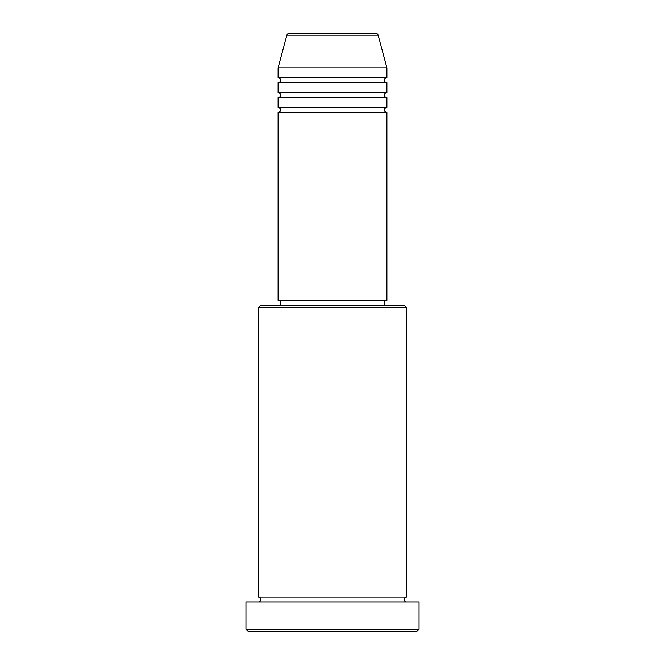 <?xml version="1.0" encoding="UTF-8"?>
<svg xmlns="http://www.w3.org/2000/svg" width="665" height="665" viewBox="0 0 665 665"><rect width="100%" height="100%" fill="white"/><g stroke="black" fill="none" stroke-linecap="round" stroke-linejoin="round"><path stroke-width="0.5" stroke-dasharray="3.33 2.49" d="M278.095 112.393L386.905 112.393M278.095 107.447L386.905 107.447M278.095 97.556L386.905 97.556M278.095 92.601L386.905 92.601M278.095 82.709L386.905 82.709M278.095 77.763L386.905 77.763M258.303 602.074L406.697 602.074L258.303 602.074M258.303 597.128L406.697 597.128M384.437 300.347L280.563 300.347L384.437 300.347M384.437 305.293L280.563 305.293L384.437 305.293M278.095 67.872L386.905 67.872M248.411 631.75L416.589 631.75M245.942 602.074L419.058 602.074M419.058 629.273L245.942 629.273M258.303 307.77L406.697 307.77M404.22 305.293L260.78 305.293M278.095 300.347L386.905 300.347M286.881 35.087L378.119 35.087"/><path stroke-width="1" d="M375.733 33.25L289.267 33.25L375.733 33.25A2.477 2.477 0 0 1 378.119 35.087L386.905 67.872L278.095 67.872L278.095 77.763A2.477 2.477 0 0 1 280.563 80.241A2.477 2.477 0 0 1 278.095 82.709L278.095 92.601A2.477 2.477 0 0 1 280.563 95.078A2.477 2.477 0 0 1 278.095 97.556L278.095 107.447A2.477 2.477 0 0 1 280.563 109.916A2.477 2.477 0 0 1 278.095 112.393L278.095 300.347L386.905 300.347L386.905 112.393L278.095 112.393M289.267 33.25A2.477 2.477 0 0 0 286.881 35.087L278.095 67.872M386.905 67.872L386.905 77.763A2.477 2.477 0 0 0 384.437 80.241A2.477 2.477 0 0 0 386.905 82.709L386.905 92.601A2.477 2.477 0 0 0 384.437 95.078A2.477 2.477 0 0 0 386.905 97.556L386.905 107.447A2.477 2.477 0 0 0 384.437 109.916A2.477 2.477 0 0 0 386.905 112.393M258.303 307.77L260.78 305.293L404.22 305.293L406.697 307.77L258.303 307.77L258.303 597.128A2.477 2.477 0 0 1 260.78 599.597A2.477 2.477 0 0 1 258.303 602.074M416.589 631.75L248.411 631.75L245.942 629.273L419.058 629.273L416.589 631.75M406.697 307.77L406.697 597.128A2.477 2.477 0 0 0 404.22 599.597A2.477 2.477 0 0 0 406.697 602.074M386.905 97.556L278.095 97.556M386.905 107.447L278.095 107.447M280.563 300.347L280.563 305.293M384.437 300.347L384.437 305.293M406.697 597.128L258.303 597.128M419.058 629.273L419.058 602.074L245.942 602.074L245.942 629.273M386.905 77.763L278.095 77.763M386.905 82.709L278.095 82.709M386.905 92.601L278.095 92.601M378.119 35.087L286.881 35.087"/></g></svg>
